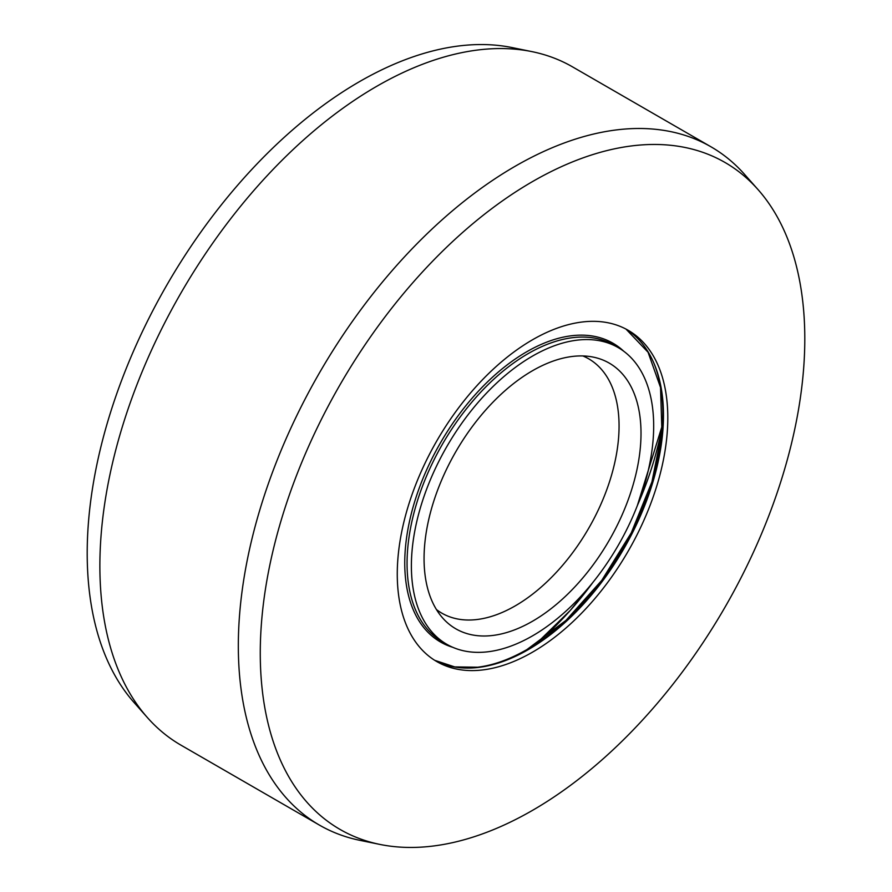 <?xml version="1.0" encoding="UTF-8"?>
<svg xmlns="http://www.w3.org/2000/svg" width="892" height="892" viewBox="0 0 892 892"><rect width="100%" height="100%" fill="white"/><g stroke="black" fill="none" stroke-linecap="round" stroke-linejoin="round"><path stroke-width="1.34" d="M436.444 609.559A146.845 84.785 120 0 0 441.796 613.139A146.845 84.785 120 0 0 515.23 605.869A146.845 84.785 120 0 0 584.293 535.624A146.845 84.785 120 0 0 588.653 358.796A146.845 84.785 120 0 0 582.866 355.941M532.535 621.222A153.413 88.576 -60 0 1 442.688 618.022A153.413 88.576 -60 0 1 436.723 492.551A153.413 88.576 -60 0 1 532.535 370.704A153.413 88.576 120 0 1 593.314 357.123A153.413 88.576 120 0 1 636.252 472.782A153.413 88.576 120 0 1 532.535 621.222M618.189 347.59A171.331 98.912 120 0 1 644.459 484.869A171.331 98.912 120 0 1 532.535 635.851A171.331 98.912 -60 0 1 446.87 644.336A171.331 98.912 -60 0 1 420.611 507.046A171.331 98.912 -60 0 1 532.535 356.075A171.331 98.912 120 0 1 618.189 347.59L613.863 345.092A171.331 98.912 120 0 0 528.209 353.578A171.331 98.912 -60 0 0 416.285 504.549A171.331 98.912 -60 0 0 442.543 641.839L446.87 644.336M711.024 146.834L572.575 66.9A391.599 226.089 120 0 0 531.933 51.624A391.599 226.089 120 0 0 376.77 86.29A391.599 226.089 -60 0 0 132.194 397.319A391.599 226.089 -60 0 0 147.425 717.603A391.599 226.089 -60 0 0 180.976 745.166L319.425 825.1A391.599 226.089 -60 0 1 259.405 511.306A391.599 226.089 -60 0 1 515.23 166.224A391.599 226.089 120 0 1 711.024 146.834A391.599 226.089 120 0 1 744.575 174.397L758.044 189.606A385.043 222.309 120 0 0 532.535 181.567A385.043 222.309 -60 0 0 272.216 554.133A385.043 222.309 -60 0 0 379.981 844.434L360.067 840.375A391.599 226.089 -60 0 1 319.425 825.1M147.425 717.603L133.956 702.394A385.043 222.309 -60 0 1 118.982 387.474A385.043 222.309 -60 0 1 359.465 81.651A385.043 222.309 120 0 1 512.019 47.566L531.933 51.624M532.535 652.152A191.301 110.441 120 0 0 657.504 483.575A191.301 110.441 120 0 0 628.18 330.296A191.301 110.441 120 0 0 532.535 339.763A191.301 110.441 -60 0 0 407.566 508.34A191.301 110.441 -60 0 0 436.89 661.63A191.301 110.441 -60 0 0 532.535 652.152M379.981 844.434A385.043 222.309 -60 0 0 532.535 810.349A385.043 222.309 120 0 0 773.018 504.526A385.043 222.309 120 0 0 758.044 189.606M452.824 647.324A172.49 99.592 -60 0 1 440.481 442.811A172.49 99.592 -60 0 1 623.753 351.247M535.746 644.136A238.22 137.535 120 0 0 570.568 610.083A238.22 137.535 -60 0 0 593.147 582.075M662.466 424.659A238.22 137.535 -60 0 1 637.423 505.396M527.295 649.432A192.46 111.121 120 0 0 653.557 362.386M625.994 329.081A191.301 110.441 -60 0 1 652.587 483.051A191.301 110.441 -60 0 1 528.209 649.655A191.301 110.441 120 0 1 482.728 666.815A191.301 110.441 -60 0 1 434.75 660.336M535.936 644.024L570.244 610.462L593.247 581.963M637.367 505.53L662.455 424.871M434.727 660.325L454.73 666.915L477.633 667.216C493.365 665.287 509.811 659.389 526.982 649.532L565.985 620.386L601.799 580.335L631.291 532.814L651.929 481.903L661.931 432.018L660.537 387.496L648.071 352.251L625.972 329.081"/></g></svg>
